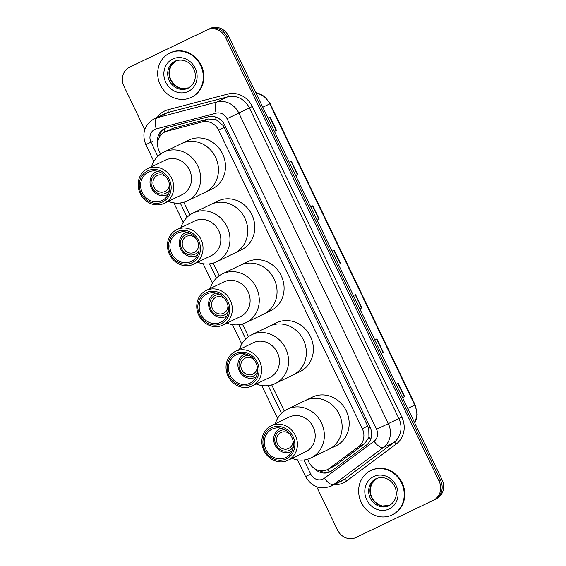 <?xml version="1.0" encoding="UTF-8"?>
<svg xmlns="http://www.w3.org/2000/svg" width="566" height="566" viewBox="0 0 566 566"><rect width="100%" height="100%" fill="white"/><g stroke="black" fill="none" stroke-linecap="round" stroke-linejoin="round"><path stroke-width="0.85" d="M307.501 459.259L308.866 462.104A14.773 13.421 -115.8 0 0 327.389 469.589L335.397 465.478L364.638 443.709L368.933 437.249L368.756 428.292L224.214 127.513L222.99 125.404L216.092 119.674L208.359 118.994L173.097 128.241L164.855 131.97A14.773 13.421 -115.8 0 0 159.188 151.087L160.602 154.03M327.389 469.589A14.773 13.421 -115.8 0 0 329.377 468.386L358.618 446.624A14.773 13.421 -115.8 0 0 362.304 428.703L218.646 130.208A14.773 13.421 -115.8 0 0 202.338 121.902L167.076 131.156A14.773 13.421 -115.8 0 0 164.876 131.963A14.773 13.421 -115.8 0 0 164.855 131.97M183.823 202.267L189.9 214.903M213.113 263.148L219.198 275.784M242.411 324.021L248.495 336.657M271.708 384.894L284.281 411.022M314.215 468.351A14.773 13.421 -115.8 0 0 330.035 471.867A14.773 13.421 -115.8 0 0 332.016 470.664L366.379 445.088A14.773 13.421 -115.8 0 0 370.065 427.174L224.681 125.086A14.773 13.421 -115.8 0 0 208.373 116.787L166.935 127.654A14.773 13.421 -115.8 0 0 164.741 128.461A14.773 13.421 -115.8 0 0 164.72 128.468A14.773 13.421 -115.8 0 0 157.638 143.035M159.117 137.665A14.773 13.421 64.2 0 1 165.47 128.135M144.776 129.572L123.954 86.294A14.773 13.421 64.2 0 1 129.621 67.177A14.773 13.421 64.2 0 1 129.642 67.17L207.05 29.948A14.773 13.421 64.2 0 1 225.551 37.441L439.089 481.135A14.773 13.421 64.2 0 1 433.415 500.252A14.773 13.421 64.2 0 1 433.393 500.266L355.986 537.488A14.773 13.421 64.2 0 1 337.485 529.988L316.684 486.76M132.564 65.755A14.773 13.421 64.2 0 1 132.585 65.748A14.773 13.421 64.2 0 1 132.607 65.734L208.529 29.227A14.773 13.421 64.2 0 1 227.03 36.726L440.567 480.421A14.773 13.421 64.2 0 1 434.9 499.537A14.773 13.421 64.2 0 1 434.879 499.545A14.773 13.421 64.2 0 0 434.9 499.537A14.773 13.421 64.2 0 0 440.567 480.421L227.03 36.726A14.773 13.421 64.2 0 0 208.529 29.227L131.121 66.455L207.05 29.948M131.079 66.47A14.773 13.421 64.2 0 1 131.1 66.463A14.773 13.421 64.2 0 1 131.121 66.455A14.773 13.421 64.2 0 0 131.1 66.463L129.621 67.177M330.763 471.485A14.773 13.421 64.2 0 1 319.358 470.544M210.014 28.512A14.773 13.421 64.2 0 1 228.515 36.012L442.046 479.706A14.773 13.421 64.2 0 1 436.379 498.823A14.773 13.421 64.2 0 1 436.358 498.83L434.921 499.53M383.274 352.215L381.18 353.226L383.274 352.215L376.864 338.9L374.77 339.911M404.626 396.582L402.532 397.594L404.626 396.582L398.223 383.274L396.129 384.286M319.21 219.106L317.116 220.117L319.21 219.106L312.807 205.791L310.713 206.802M297.858 174.731L295.763 175.743L297.858 174.731L291.455 161.423L289.36 162.435M276.505 130.364L274.411 131.376L276.505 130.364L270.102 117.056L268.001 118.068M361.922 307.84L359.827 308.852L361.922 307.84L355.512 294.532L353.417 295.544M340.569 263.473L338.468 264.485L340.569 263.473L334.159 250.165L332.065 251.177M191.166 97.409A24.621 22.371 64.2 0 1 160.341 84.935A24.621 22.371 64.2 0 1 169.779 53.055A24.621 22.371 64.2 0 1 169.814 53.041A24.621 22.371 64.2 0 1 200.64 65.514A24.621 22.371 64.2 0 1 191.202 97.394A24.621 22.371 64.2 0 1 191.166 97.409M170.302 52.808A24.621 22.371 64.2 0 1 170.338 52.787A24.621 22.371 64.2 0 1 170.373 52.772A24.621 22.371 64.2 0 1 201.199 65.246A24.621 22.371 64.2 0 1 191.761 97.126A24.621 22.371 64.2 0 1 191.725 97.14M169.326 183.582A8.865 8.051 64.2 0 1 164.989 191.492A8.865 8.051 64.2 0 1 153.881 187.006A8.865 8.051 64.2 0 1 157.277 175.531A8.865 8.051 64.2 0 1 166.171 177.045M169.644 189.822A10.832 9.841 64.2 0 1 165.831 193.275A10.832 9.841 64.2 0 1 152.261 187.778A10.832 9.841 64.2 0 1 156.435 173.748A10.832 9.841 64.2 0 1 161.473 172.92M168.321 194.202A12.806 11.631 64.2 0 1 167.444 194.683A12.806 11.631 64.2 0 1 167.43 194.69A12.806 11.631 64.2 0 1 151.398 188.202A12.806 11.631 64.2 0 1 156.308 171.625A12.806 11.631 64.2 0 1 156.322 171.618A12.806 11.631 64.2 0 1 157.221 171.236M188.591 140.163A27.083 24.607 64.2 0 1 188.627 140.149A27.083 24.607 64.2 0 1 188.669 140.127A27.083 24.607 64.2 0 1 222.572 153.846A27.083 24.607 64.2 0 1 212.193 188.917L205.154 192.32A27.083 24.607 -115.8 0 0 215.547 157.27A27.083 24.607 -115.8 0 0 181.587 143.552A27.083 24.607 64.2 0 1 181.622 143.531A27.083 24.607 64.2 0 1 215.533 157.249A27.083 24.607 64.2 0 1 205.154 192.32A27.083 24.607 64.2 0 1 205.111 192.341M151.61 166.786A27.083 24.607 64.2 0 1 163.8 152.141A27.083 24.607 64.2 0 1 197.76 165.866A27.083 24.607 64.2 0 1 187.367 200.916A27.083 24.607 64.2 0 1 168.321 201.369M147.592 168.725L165.378 160.136A19.202 17.447 64.2 0 1 189.454 169.864A19.202 17.447 64.2 0 1 182.089 194.711L164.303 203.307A19.202 17.447 64.2 0 1 140.226 193.579A19.202 17.447 64.2 0 1 147.592 168.725A19.202 17.447 64.2 0 1 171.668 178.46A19.202 17.447 64.2 0 1 164.303 203.307M169.319 179.592A17.235 15.657 64.2 0 1 162.683 201.906A17.235 15.657 64.2 0 1 141.097 193.162A17.235 15.657 64.2 0 1 147.733 170.847A17.235 15.657 64.2 0 1 169.319 179.592M142.307 192.582A15.756 14.313 64.2 0 1 148.349 172.191A15.756 14.313 64.2 0 1 168.109 180.172A15.756 14.313 64.2 0 1 162.06 200.562A15.756 14.313 64.2 0 1 142.307 192.582M392.111 514.926A24.621 22.371 64.2 0 1 361.285 502.459A24.621 22.371 64.2 0 1 370.716 470.579A24.621 22.371 64.2 0 1 370.751 470.558A24.621 22.371 64.2 0 1 401.577 483.031A24.621 22.371 64.2 0 1 392.146 514.911A24.621 22.371 64.2 0 1 392.111 514.926M371.239 470.325A24.621 22.371 64.2 0 1 371.275 470.311A24.621 22.371 64.2 0 1 371.31 470.289A24.621 22.371 64.2 0 1 402.136 482.763A24.621 22.371 64.2 0 1 392.698 514.643A24.621 22.371 64.2 0 1 392.663 514.657M198.624 244.462A8.865 8.051 64.2 0 1 194.287 252.365A8.865 8.051 64.2 0 1 183.179 247.88A8.865 8.051 64.2 0 1 186.575 236.404A8.865 8.051 64.2 0 1 186.589 236.397A8.865 8.051 64.2 0 1 195.468 237.918M198.942 250.703A10.832 9.841 64.2 0 1 195.129 254.148A10.832 9.841 64.2 0 1 181.559 248.651A10.832 9.841 64.2 0 1 185.733 234.628A10.832 9.841 64.2 0 1 190.77 233.8M197.619 255.082A12.806 11.631 64.2 0 1 196.742 255.556A12.806 11.631 64.2 0 1 196.727 255.563A12.806 11.631 64.2 0 1 180.696 249.075A12.806 11.631 64.2 0 1 185.606 232.499A12.806 11.631 64.2 0 1 185.62 232.492A12.806 11.631 64.2 0 1 186.518 232.11M217.889 201.043A27.083 24.607 64.2 0 1 217.924 201.022A27.083 24.607 64.2 0 1 217.96 201.001A27.083 24.607 64.2 0 1 251.87 214.726A27.083 24.607 64.2 0 1 241.491 249.79L234.451 253.193A27.083 24.607 -115.8 0 0 244.845 218.143A27.083 24.607 -115.8 0 0 210.885 204.425A27.083 24.607 64.2 0 1 210.92 204.404A27.083 24.607 64.2 0 1 244.83 218.122A27.083 24.607 64.2 0 1 234.451 253.193A27.083 24.607 64.2 0 1 234.409 253.214M180.908 227.659A27.083 24.607 64.2 0 1 193.098 213.021A27.083 24.607 64.2 0 1 227.058 226.74A27.083 24.607 64.2 0 1 216.665 261.789A27.083 24.607 64.2 0 1 197.619 262.242M176.889 229.605L194.676 221.009A19.202 17.447 64.2 0 1 218.752 230.737A19.202 17.447 64.2 0 1 211.387 255.591L193.6 264.18A19.202 17.447 64.2 0 1 169.517 254.452A19.202 17.447 64.2 0 1 176.889 229.605A19.202 17.447 64.2 0 1 200.965 239.333A19.202 17.447 64.2 0 1 193.6 264.18M198.616 240.465A17.235 15.657 64.2 0 1 191.98 262.78A17.235 15.657 64.2 0 1 170.394 254.035A17.235 15.657 64.2 0 1 177.031 231.72A17.235 15.657 64.2 0 1 198.616 240.465M171.604 253.455A15.756 14.313 64.2 0 1 177.646 233.065A15.756 14.313 64.2 0 1 197.407 241.045A15.756 14.313 64.2 0 1 191.358 261.435A15.756 14.313 64.2 0 1 171.604 253.455M227.921 305.336A8.865 8.051 64.2 0 1 223.584 313.239A8.865 8.051 64.2 0 1 212.476 308.76A8.865 8.051 64.2 0 1 215.872 297.284A8.865 8.051 64.2 0 1 215.887 297.277A8.865 8.051 64.2 0 1 224.766 298.798M228.24 311.576A10.832 9.841 64.2 0 1 224.426 315.021A10.832 9.841 64.2 0 1 210.856 309.524A10.832 9.841 64.2 0 1 215.03 295.502A10.832 9.841 64.2 0 1 220.068 294.674M226.916 315.955A12.806 11.631 64.2 0 1 226.039 316.429A12.806 11.631 64.2 0 1 226.025 316.436A12.806 11.631 64.2 0 1 209.993 309.956A12.806 11.631 64.2 0 1 214.896 293.379A12.806 11.631 64.2 0 1 214.917 293.365A12.806 11.631 64.2 0 1 215.816 292.983M247.179 261.916A27.083 24.607 64.2 0 1 247.222 261.895A27.083 24.607 64.2 0 1 247.257 261.881A27.083 24.607 64.2 0 1 281.168 275.6A27.083 24.607 64.2 0 1 270.789 310.67L263.749 314.066A27.083 24.607 -115.8 0 0 274.142 279.024A27.083 24.607 -115.8 0 0 240.182 265.298A27.083 24.607 64.2 0 1 240.217 265.284A27.083 24.607 64.2 0 1 274.128 279.003A27.083 24.607 64.2 0 1 263.749 314.066A27.083 24.607 64.2 0 1 263.706 314.088M210.205 288.533A27.083 24.607 64.2 0 1 222.396 273.894A27.083 24.607 64.2 0 1 256.356 287.613A27.083 24.607 64.2 0 1 245.962 322.662A27.083 24.607 64.2 0 1 226.916 323.115M206.187 290.478L223.973 281.882A19.202 17.447 64.2 0 1 248.05 291.61A19.202 17.447 64.2 0 1 240.684 316.465L222.898 325.061A19.202 17.447 64.2 0 1 198.815 315.326A19.202 17.447 64.2 0 1 206.187 290.478A19.202 17.447 64.2 0 1 230.263 300.206A19.202 17.447 64.2 0 1 222.898 325.061M227.914 301.338A17.235 15.657 64.2 0 1 221.271 323.653A17.235 15.657 64.2 0 1 199.692 314.908A17.235 15.657 64.2 0 1 206.328 292.594A17.235 15.657 64.2 0 1 227.914 301.338M200.902 314.328A15.756 14.313 64.2 0 1 206.944 293.938A15.756 14.313 64.2 0 1 226.704 301.926A15.756 14.313 64.2 0 1 220.655 322.316A15.756 14.313 64.2 0 1 200.902 314.328M257.219 366.209A8.865 8.051 64.2 0 1 252.882 374.119A8.865 8.051 64.2 0 1 252.868 374.126A8.865 8.051 64.2 0 1 241.774 369.633A8.865 8.051 64.2 0 1 245.17 358.158A8.865 8.051 64.2 0 1 245.184 358.151A8.865 8.051 64.2 0 1 254.063 359.672M257.537 372.449A10.832 9.841 64.2 0 1 253.724 375.895A10.832 9.841 64.2 0 1 240.154 370.405A10.832 9.841 64.2 0 1 244.328 356.375A10.832 9.841 64.2 0 1 249.365 355.547M256.214 376.829A12.806 11.631 64.2 0 1 255.337 377.303A12.806 11.631 64.2 0 1 255.316 377.317A12.806 11.631 64.2 0 1 239.291 370.829A12.806 11.631 64.2 0 1 244.194 354.252A12.806 11.631 64.2 0 1 244.215 354.245A12.806 11.631 64.2 0 1 245.113 353.863M276.477 322.79A27.083 24.607 64.2 0 1 276.519 322.776A27.083 24.607 64.2 0 1 276.555 322.754A27.083 24.607 64.2 0 1 310.465 336.473A27.083 24.607 64.2 0 1 300.086 371.544L293.046 374.947A27.083 24.607 -115.8 0 0 303.433 339.897A27.083 24.607 -115.8 0 0 269.48 326.172A27.083 24.607 64.2 0 1 269.515 326.158A27.083 24.607 64.2 0 1 303.426 339.876A27.083 24.607 64.2 0 1 293.046 374.947A27.083 24.607 64.2 0 1 293.004 374.961M239.503 349.413A27.083 24.607 64.2 0 1 251.693 334.768A27.083 24.607 64.2 0 1 285.653 348.493A27.083 24.607 64.2 0 1 275.26 383.536A27.083 24.607 64.2 0 1 256.214 383.996M235.484 351.352L253.271 342.755A19.202 17.447 64.2 0 1 277.347 352.491A19.202 17.447 64.2 0 1 269.982 377.338L252.195 385.934A19.202 17.447 64.2 0 1 228.112 376.206A19.202 17.447 64.2 0 1 235.484 351.352A19.202 17.447 64.2 0 1 259.561 361.08A19.202 17.447 64.2 0 1 252.195 385.934M257.212 362.219A17.235 15.657 64.2 0 1 250.568 384.533A17.235 15.657 64.2 0 1 228.989 375.789A17.235 15.657 64.2 0 1 235.626 353.474A17.235 15.657 64.2 0 1 257.212 362.219M230.199 375.208A15.756 14.313 64.2 0 1 236.241 354.811A15.756 14.313 64.2 0 1 256.002 362.799A15.756 14.313 64.2 0 1 249.953 383.189A15.756 14.313 64.2 0 1 230.199 375.208M293.011 440.574A8.865 8.051 64.2 0 1 288.674 448.477A8.865 8.051 64.2 0 1 277.559 443.999A8.865 8.051 64.2 0 1 280.955 432.523A8.865 8.051 64.2 0 1 280.969 432.516A8.865 8.051 64.2 0 1 289.849 434.037M293.322 446.815A10.832 9.841 64.2 0 1 289.509 450.26A10.832 9.841 64.2 0 1 275.946 444.763A10.832 9.841 64.2 0 1 280.113 430.74A10.832 9.841 64.2 0 1 285.158 429.912M292.006 451.194A12.806 11.631 64.2 0 1 291.129 451.668A12.806 11.631 64.2 0 1 291.108 451.675A12.806 11.631 64.2 0 1 275.076 445.194A12.806 11.631 64.2 0 1 279.986 428.618A12.806 11.631 64.2 0 1 280 428.603A12.806 11.631 64.2 0 1 280.906 428.221M312.269 397.155A27.083 24.607 64.2 0 1 312.305 397.134A27.083 24.607 64.2 0 1 312.347 397.12A27.083 24.607 64.2 0 1 346.258 410.838A27.083 24.607 64.2 0 1 335.871 445.909L328.832 449.305A27.083 24.607 -115.8 0 0 339.225 414.262A27.083 24.607 -115.8 0 0 305.265 400.537A27.083 24.607 64.2 0 1 305.307 400.523A27.083 24.607 64.2 0 1 339.218 414.241A27.083 24.607 64.2 0 1 328.832 449.305A27.083 24.607 64.2 0 1 328.796 449.326M275.288 423.771A27.083 24.607 64.2 0 1 287.478 409.133A27.083 24.607 64.2 0 1 321.438 422.852A27.083 24.607 64.2 0 1 311.045 457.901A27.083 24.607 64.2 0 1 291.999 458.354M271.27 425.717L289.056 417.121A19.202 17.447 64.2 0 1 313.139 426.849A19.202 17.447 64.2 0 1 305.767 451.703L287.981 460.3A19.202 17.447 64.2 0 1 263.905 450.564A19.202 17.447 64.2 0 1 271.27 425.717A19.202 17.447 64.2 0 1 295.353 435.445A19.202 17.447 64.2 0 1 287.981 460.3M292.997 436.577A17.235 15.657 64.2 0 1 286.361 458.892A17.235 15.657 64.2 0 1 264.775 450.147A17.235 15.657 64.2 0 1 271.411 427.832A17.235 15.657 64.2 0 1 292.997 436.577M265.985 449.567A15.756 14.313 64.2 0 1 272.034 429.177A15.756 14.313 64.2 0 1 291.787 437.164A15.756 14.313 64.2 0 1 285.745 457.554A15.756 14.313 64.2 0 1 265.985 449.567M173.097 128.241L167.076 131.156M329.518 471.91A14.773 6.077 -126.7 0 1 327.268 469.653M224.476 124.683L222.99 125.404M216.092 119.674A14.773 6.077 -104.7 0 1 215.681 117.042M370.249 427.578L368.756 428.292M164.763 132.019A14.773 6.077 -104.7 0 1 164.402 128.822M370.737 439.216A14.773 6.077 -126.7 0 1 368.933 437.249M208.359 118.994L202.338 121.902M224.214 127.513L218.646 130.208M367.872 426.014L362.304 428.703M364.638 443.709L358.618 446.624M335.397 465.478L329.377 468.386M303.935 459.981L310.713 474.06A9.848 8.95 -115.8 0 0 323.045 479.055A9.848 8.95 -115.8 0 0 324.382 478.249L374.091 441.239A9.848 8.95 -115.8 0 0 376.546 429.297L227.065 118.697A9.848 8.95 -115.8 0 0 216.191 113.158L156.244 128.885A9.848 8.95 -115.8 0 0 154.78 129.423A9.848 8.95 -115.8 0 0 150.988 142.172L157.815 156.365M154.185 118.775A19.697 17.893 64.2 0 1 154.214 118.761A19.697 17.893 64.2 0 1 157.143 117.686L167.699 112.577A19.697 17.893 -115.8 0 0 164.77 113.66A19.697 17.893 -115.8 0 0 164.741 113.667L154.185 118.775C144.38 124.895 141.592 133.519 145.816 144.655L150.988 142.172M156.244 128.885A9.848 4.054 -104.7 0 1 157.143 117.686L217.096 101.958A19.697 17.893 64.2 0 1 238.831 113.03L388.318 423.63A19.697 17.893 64.2 0 1 383.401 447.515L333.692 484.524A19.697 17.893 64.2 0 1 331.046 486.123A19.697 17.893 64.2 0 1 331.018 486.137M341.581 481.036A19.697 17.893 -115.8 0 0 341.609 481.022A19.697 17.893 -115.8 0 0 344.248 479.423L333.692 484.524A9.848 4.054 -126.7 0 1 324.382 478.249M157.369 117.233A22.159 20.128 64.2 0 1 164.628 110.993A22.159 20.128 64.2 0 1 167.925 109.776L227.879 94.055A22.159 20.128 64.2 0 1 252.337 106.507L401.818 417.114A22.159 20.128 64.2 0 1 396.292 443.985L346.576 480.987A22.159 20.128 64.2 0 1 334.23 484.588M225.551 37.441L228.515 36.012M129.642 67.17L132.607 65.734M433.436 500.245L434.879 499.545M439.089 481.135L442.046 479.706M216.191 113.158A9.848 4.054 -104.7 0 1 217.096 101.958L227.652 96.857L167.699 112.577A2.462 1.012 75.3 0 0 167.925 109.776M227.065 118.697L249.394 107.922A19.697 17.893 -115.8 0 0 227.652 96.857A2.462 1.012 75.3 0 0 227.879 94.055M374.091 441.239A9.848 4.054 -126.7 0 0 383.401 447.515L393.964 442.414A19.697 17.893 -115.8 0 0 398.874 418.529L249.394 107.922L252.337 106.507M346.576 480.987A2.462 1.012 53.3 0 0 344.248 479.423L393.964 442.414A2.462 1.012 53.3 0 1 396.292 443.985M376.546 429.297L401.818 417.114M180.257 202.996L187.113 217.238M209.554 263.869L216.41 278.111M238.852 324.743L245.708 338.992M268.15 385.616L281.493 413.35M341.609 481.022L331.018 486.144C320.108 490 311.618 486.802 305.541 476.537L310.713 474.06M149.367 142.943L152.466 141.458M262.794 107.236L270.166 103.677L415.119 404.86L414.708 405.058L269.763 103.868A19.697 17.893 -115.8 0 0 255.754 92.612M414.772 423.021A19.697 17.893 -115.8 0 0 414.708 405.058L407.746 408.426M340.258 263.622L333.855 250.314M318.906 219.254L312.503 205.939M297.553 174.88L291.143 161.572M276.201 130.513L269.791 117.204M361.61 307.989L355.207 294.681M382.97 352.363L376.56 339.048M404.322 396.731L397.912 383.423M188.11 88.211A15.006 13.634 64.2 0 1 169.319 80.613A15.006 13.634 64.2 0 1 175.078 61.178A15.006 13.634 64.2 0 1 175.092 61.163C191.598 54.796 203.718 78.752 188.131 88.204A15.006 13.634 64.2 0 1 188.11 88.211M188.28 91.409A17.963 16.322 64.2 0 1 165.788 82.296A17.963 16.322 64.2 0 1 172.701 59.041A17.963 16.322 64.2 0 1 195.199 68.153A17.963 16.322 64.2 0 1 188.28 91.409M175.736 60.88L170.607 66.427L169.213 72.54L169.609 76.283L170.875 79.884L173.974 84.299L177.865 87.192L181.396 88.473L188.775 87.871A15.006 13.634 64.2 0 1 170.628 79.997A15.006 13.634 64.2 0 1 175.722 60.887M389.054 505.728A15.006 13.634 64.2 0 1 370.263 498.13A15.006 13.634 64.2 0 1 376.015 478.695A15.006 13.634 64.2 0 1 376.029 478.68C392.535 472.313 404.662 496.269 389.075 505.721A15.006 13.634 64.2 0 1 389.054 505.728M389.224 508.933A17.963 16.322 64.2 0 1 366.726 499.813A17.963 16.322 64.2 0 1 373.638 476.558A17.963 16.322 64.2 0 1 396.136 485.67A17.963 16.322 64.2 0 1 389.224 508.933M389.705 505.388A15.006 13.634 64.2 0 1 371.565 497.514A15.006 13.634 64.2 0 1 376.666 478.404L371.544 483.944L370.15 490.057L370.546 493.8L371.812 497.408L374.911 501.816L378.803 504.709L382.34 505.99L389.712 505.388M433.415 500.252L436.379 498.823M145.816 144.655L153.895 161.444M173.84 202.883L183.193 222.318M203.137 263.756L212.491 283.198M232.435 324.629L241.788 344.071M261.733 385.503L277.573 418.437M297.518 459.868L305.541 476.537M415.119 404.86L417.192 414.178L414.85 423.191M255.669 92.442L264.173 96.234L270.166 103.677M132.585 65.748L131.1 66.463M169.779 53.055L170.338 52.787M191.202 97.394L191.761 97.126M156.308 171.625L157.15 171.215M163.8 152.141L188.627 140.149M167.444 194.683L168.293 194.272M205.154 192.32L187.367 200.916M370.716 470.579L371.275 470.311M392.146 514.911L392.698 514.643M185.606 232.499L186.447 232.095M193.098 213.021L217.924 201.022M196.742 255.556L197.591 255.146M234.451 253.193L216.665 261.789M214.896 293.379L215.745 292.969M222.396 273.894L247.222 261.895M226.039 316.429L226.881 316.026M263.749 314.066L245.962 322.662M244.194 354.252L245.043 353.842M251.693 334.768L276.519 322.776M255.337 377.303L256.179 376.899M293.046 374.947L275.26 383.536M279.986 428.618L280.828 428.207M287.478 409.133L312.305 397.134M291.129 451.668L291.971 451.265M328.832 449.305L311.045 457.901"/></g></svg>
